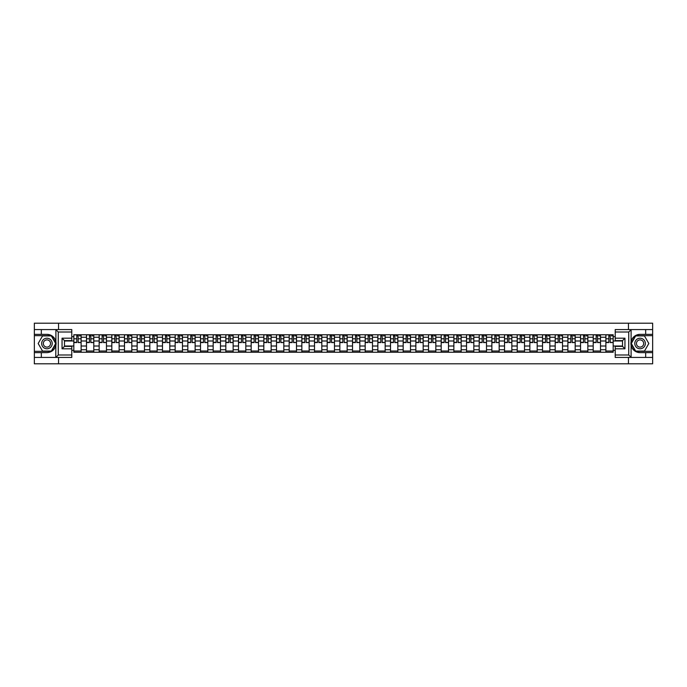 <?xml version="1.0" encoding="UTF-8"?>
<svg xmlns="http://www.w3.org/2000/svg" width="687" height="687" viewBox="0 0 687 687"><rect width="100%" height="100%" fill="white"/><g stroke="black" fill="none" stroke-linecap="round" stroke-linejoin="round"><path stroke-width="1.03" d="M71.783 332.01L58.266 332.01L55.759 329.571L71.783 329.571L71.783 340.615L64.475 340.615L64.475 346.385L71.783 346.385L71.783 357.429L55.759 357.429L55.896 341.731C54.642 337.171 51.654 334.715 46.939 334.363A9.137 9.137 0 0 1 55.896 345.269C54.642 349.829 51.654 352.285 46.939 352.637L34.35 352.637L34.35 363.801L652.65 363.801L652.65 335.66L635.535 335.66L631.018 343.5L635.535 351.34L652.65 351.34M640.061 334.363C635.346 334.715 632.358 337.171 631.104 341.731L631.104 345.269C632.358 349.829 635.346 352.285 640.061 352.637A9.137 9.137 0 0 1 630.924 343.5A9.137 9.137 0 0 1 640.061 334.363L652.65 334.363L652.65 323.199L34.35 323.199L34.35 351.34L51.465 351.34L55.982 343.5L51.465 335.66L34.35 335.66M86.485 352.233L86.485 337.248L81.126 337.248L81.126 352.233M81.126 337.248L81.126 334.767M86.485 337.248L86.485 334.767M93.793 334.767L93.793 352.233M99.151 352.233L99.151 334.767M106.459 334.767L106.459 352.233M111.818 352.233L111.818 334.767M119.126 334.767L119.126 352.233M124.484 352.233L124.484 334.767M131.801 334.767L131.801 352.233M137.16 352.233L137.16 334.767M144.468 334.767L144.468 352.233M149.826 352.233L149.826 334.767M157.134 334.767L157.134 352.233M162.493 352.233L162.493 334.767M169.801 334.767L169.801 352.233M175.159 352.233L175.159 334.767M182.467 334.767L182.467 352.233M187.826 352.233L187.826 334.767M195.134 334.767L195.134 352.233M200.501 352.233L200.501 334.767M207.809 334.767L207.809 352.233M213.168 352.233L213.168 334.767M220.475 334.767L220.475 352.233M225.834 352.233L225.834 334.767M233.142 334.767L233.142 352.233M238.501 352.233L238.501 334.767M245.809 334.767L245.809 352.233M251.167 352.233L251.167 334.767M258.475 334.767L258.475 352.233M263.834 352.233L263.834 334.767M271.142 334.767L271.142 352.233M276.509 352.233L276.509 334.767M283.817 334.767L283.817 352.233M289.175 352.233L289.175 334.767M296.483 334.767L296.483 352.233M301.842 352.233L301.842 334.767M309.15 334.767L309.15 352.233M314.509 352.233L314.509 334.767M321.817 334.767L321.817 352.233M327.175 352.233L327.175 334.767M334.483 334.767L334.483 352.233M339.842 352.233L339.842 334.767M347.158 334.767L347.158 352.233M352.517 352.233L352.517 334.767M359.825 334.767L359.825 352.233M365.183 352.233L365.183 334.767M372.491 334.767L372.491 352.233M377.85 352.233L377.85 334.767M385.158 334.767L385.158 352.233M390.517 352.233L390.517 334.767M397.825 334.767L397.825 352.233M403.183 352.233L403.183 334.767M410.491 334.767L410.491 352.233M415.858 352.233L415.858 334.767M423.166 334.767L423.166 352.233M428.525 352.233L428.525 334.767M435.833 334.767L435.833 352.233M441.191 352.233L441.191 334.767M448.499 334.767L448.499 352.233M453.858 352.233L453.858 334.767M461.166 334.767L461.166 352.233M466.525 352.233L466.525 334.767M473.832 334.767L473.832 352.233M479.191 352.233L479.191 334.767M486.499 334.767L486.499 352.233M491.866 352.233L491.866 334.767M499.174 334.767L499.174 352.233M504.533 352.233L504.533 334.767M511.841 334.767L511.841 352.233M517.199 352.233L517.199 334.767M524.507 334.767L524.507 352.233M529.866 352.233L529.866 334.767M537.174 334.767L537.174 352.233M542.532 352.233L542.532 334.767M549.84 334.767L549.84 352.233M555.199 352.233L555.199 334.767M562.516 334.767L562.516 352.233M567.874 352.233L567.874 334.767M575.182 334.767L575.182 352.233M580.541 352.233L580.541 334.767M587.849 334.767L587.849 352.233M593.207 352.233L593.207 334.767M600.515 334.767L600.515 352.233M605.874 352.233L605.874 334.767M605.874 346.016L600.515 346.016M593.207 346.016L587.849 346.016M580.541 346.016L575.182 346.016M567.874 346.016L562.516 346.016M555.199 346.016L549.84 346.016M542.532 346.016L537.174 346.016M529.866 346.016L524.507 346.016M517.199 346.016L511.841 346.016M504.533 346.016L499.174 346.016M491.866 346.016L486.499 346.016M479.191 346.016L473.832 346.016M466.525 346.016L461.166 346.016M453.858 346.016L448.499 346.016M441.191 346.016L435.833 346.016M428.525 346.016L423.166 346.016M415.858 346.016L410.491 346.016M403.183 346.016L397.825 346.016M390.517 346.016L385.158 346.016M377.85 346.016L372.491 346.016M365.183 346.016L359.825 346.016M352.517 346.016L347.158 346.016M339.842 346.016L334.483 346.016M327.175 346.016L321.817 346.016M314.509 346.016L309.15 346.016M301.842 346.016L296.483 346.016M289.175 346.016L283.817 346.016M276.509 346.016L271.142 346.016M263.834 346.016L258.475 346.016M251.167 346.016L245.809 346.016M238.501 346.016L233.142 346.016M225.834 346.016L220.475 346.016M213.168 346.016L207.809 346.016M200.501 346.016L195.134 346.016M187.826 346.016L182.467 346.016M175.159 346.016L169.801 346.016M162.493 346.016L157.134 346.016M149.826 346.016L144.468 346.016M137.16 346.016L131.801 346.016M124.484 346.016L119.126 346.016M111.818 346.016L106.459 346.016M99.151 346.016L93.793 346.016M86.485 346.016L81.126 346.016M605.874 340.984L600.515 340.984M593.207 340.984L587.849 340.984M580.541 340.984L575.182 340.984M567.874 340.984L562.516 340.984M555.199 340.984L549.84 340.984M542.532 340.984L537.174 340.984M529.866 340.984L524.507 340.984M517.199 340.984L511.841 340.984M504.533 340.984L499.174 340.984M491.866 340.984L486.499 340.984M479.191 340.984L473.832 340.984M466.525 340.984L461.166 340.984M453.858 340.984L448.499 340.984M441.191 340.984L435.833 340.984M428.525 340.984L423.166 340.984M415.858 340.984L410.491 340.984M403.183 340.984L397.825 340.984M390.517 340.984L385.158 340.984M377.85 340.984L372.491 340.984M365.183 340.984L359.825 340.984M352.517 340.984L347.158 340.984M339.842 340.984L334.483 340.984M327.175 340.984L321.817 340.984M314.509 340.984L309.15 340.984M301.842 340.984L296.483 340.984M289.175 340.984L283.817 340.984M276.509 340.984L271.142 340.984M263.834 340.984L258.475 340.984M251.167 340.984L245.809 340.984M238.501 340.984L233.142 340.984M225.834 340.984L220.475 340.984M213.168 340.984L207.809 340.984M200.501 340.984L195.134 340.984M187.826 340.984L182.467 340.984M175.159 340.984L169.801 340.984M162.493 340.984L157.134 340.984M149.826 340.984L144.468 340.984M137.16 340.984L131.801 340.984M124.484 340.984L119.126 340.984M111.818 340.984L106.459 340.984M99.151 340.984L93.793 340.984M86.485 340.984L81.126 340.984M64.475 346.016L73.818 346.016L73.818 340.984L64.475 340.984M71.783 336.682L73.818 336.682L73.818 340.984M622.525 340.984L613.182 340.984L613.182 334.767L73.818 334.767L73.818 336.682M613.182 336.682L615.217 336.682M615.217 350.318L613.182 350.318L613.182 346.016L622.525 346.016M73.818 346.016L73.818 352.233L613.182 352.233L613.182 350.318M73.818 350.318L71.783 350.318M628.45 363.801L628.45 357.429M628.45 329.571L628.45 323.199M58.55 363.801L58.55 357.429M58.55 329.571L58.55 323.199M613.182 340.984L613.182 346.016M81.126 351.014L73.818 351.014M76.781 335.986L78.163 335.986M93.793 351.014L86.485 351.014M89.447 335.986L90.83 335.986M106.459 351.014L99.151 351.014M102.114 335.986L103.497 335.986M119.126 351.014L111.818 351.014M114.781 335.986L116.163 335.986M131.801 351.014L124.484 351.014M127.456 335.986L128.83 335.986M144.468 351.014L137.16 351.014M140.122 335.986L141.505 335.986M157.134 351.014L149.826 351.014M152.789 335.986L154.171 335.986M169.801 351.014L162.493 351.014M165.455 335.986L166.838 335.986M182.467 351.014L175.159 351.014M178.122 335.986L179.505 335.986M195.134 351.014L187.826 351.014M190.788 335.986L192.171 335.986M207.809 351.014L200.501 351.014M203.464 335.986L204.838 335.986M220.475 351.014L213.168 351.014M216.13 335.986L217.513 335.986M233.142 351.014L225.834 351.014M228.797 335.986L230.179 335.986M245.809 351.014L238.501 351.014M241.463 335.986L242.846 335.986M258.475 351.014L251.167 351.014M254.13 335.986L255.512 335.986M271.142 351.014L263.834 351.014M266.805 335.986L268.179 335.986M283.817 351.014L276.509 351.014M279.472 335.986L280.846 335.986M296.483 351.014L289.175 351.014M292.138 335.986L293.521 335.986M309.15 351.014L301.842 351.014M304.805 335.986L306.187 335.986M321.817 351.014L314.509 351.014M317.471 335.986L318.854 335.986M334.483 351.014L327.175 351.014M330.138 335.986L331.52 335.986M347.158 351.014L339.842 351.014M342.813 335.986L344.187 335.986M359.825 351.014L352.517 351.014M355.48 335.986L356.862 335.986M372.491 351.014L365.183 351.014M368.146 335.986L369.529 335.986M385.158 351.014L377.85 351.014M380.813 335.986L382.195 335.986M397.825 351.014L390.517 351.014M393.479 335.986L394.862 335.986M410.491 351.014L403.183 351.014M406.154 335.986L407.528 335.986M423.166 351.014L415.858 351.014M418.821 335.986L420.195 335.986M435.833 351.014L428.525 351.014M431.488 335.986L432.87 335.986M448.499 351.014L441.191 351.014M444.154 335.986L445.537 335.986M461.166 351.014L453.858 351.014M456.821 335.986L458.203 335.986M473.832 351.014L466.525 351.014M469.487 335.986L470.87 335.986M486.499 351.014L479.191 351.014M482.162 335.986L483.536 335.986M499.174 351.014L491.866 351.014M494.829 335.986L496.212 335.986M511.841 351.014L504.533 351.014M507.495 335.986L508.878 335.986M524.507 351.014L517.199 351.014M520.162 335.986L521.545 335.986M537.174 351.014L529.866 351.014M532.829 335.986L534.211 335.986M549.84 351.014L542.532 351.014M545.495 335.986L546.878 335.986M562.516 351.014L555.199 351.014M558.17 335.986L559.544 335.986M575.182 351.014L567.874 351.014M570.837 335.986L572.219 335.986M587.849 351.014L580.541 351.014M583.503 335.986L584.886 335.986M600.515 351.014L593.207 351.014M596.17 335.986L597.553 335.986M613.182 351.014L605.874 351.014M608.837 335.986L610.219 335.986M78.163 342.289L81.083 342.564L78.163 342.564L78.163 334.852L81.083 334.852L79.46 334.852M81.083 342.289L81.083 334.852M76.781 335.909L78.163 335.909M79.46 335.909L80.027 335.909M75.484 334.852L73.853 334.852L73.853 342.564L76.781 342.564L76.781 334.852L75.604 334.852M73.853 334.852L79.34 334.852M90.83 342.289L93.75 342.564L90.83 342.564L90.83 334.852L93.75 334.852L92.127 334.852M93.75 342.289L93.75 334.852M89.447 335.909L90.83 335.909M92.127 335.909L92.693 335.909M88.151 334.852L86.528 334.852L86.528 342.564L89.447 342.564L89.447 334.852L88.271 334.852M86.528 334.852L92.006 334.852M103.497 342.289L106.416 342.564L103.497 342.564L103.497 334.852L106.416 334.852L104.793 334.852M106.416 342.289L106.416 334.852M102.114 335.909L103.497 335.909M104.793 335.909L105.369 335.909M100.817 334.852L99.194 334.852L99.194 342.564L102.114 342.564L102.114 334.852L100.937 334.852M99.194 334.852L104.673 334.852M41.332 352.637L41.332 357.429L34.35 357.429M55.759 357.429L41.332 357.429M34.35 352.637L34.35 351.34M55.759 329.571L41.332 329.571L41.332 334.363L34.35 334.363M41.332 329.571L34.35 329.571M46.939 334.363L41.332 334.363M64.475 340.615L62.045 338.184L71.783 338.184M71.783 348.816L62.045 348.816L64.475 346.385M55.896 357.352L58.266 354.99L71.783 354.99M631.241 329.571L628.734 332.01L615.217 332.01L615.217 329.571L652.65 329.571M645.668 334.363L645.668 329.571M615.217 354.99L628.734 354.99L631.241 357.429L615.217 357.429L615.217 346.385L622.525 346.385L622.525 340.615L615.217 340.615L615.217 332.01M652.65 334.363L652.65 335.66M631.241 357.429L645.668 357.429L645.668 352.637L652.65 352.637M645.668 357.429L652.65 357.429M640.061 352.637L645.668 352.637M622.525 346.385L624.955 348.816L615.217 348.816M615.217 338.184L624.955 338.184L622.525 340.615M41.658 343.5A5.281 5.281 0 0 0 46.939 348.781A5.281 5.281 0 0 0 52.212 343.5A5.281 5.281 0 0 0 46.939 338.219A5.281 5.281 0 0 0 41.658 343.5M43.324 343.5A3.615 3.615 0 0 0 46.939 347.115A3.615 3.615 0 0 0 50.555 343.5A3.615 3.615 0 0 0 46.939 339.885A3.615 3.615 0 0 0 43.324 343.5M51.319 335.909L55.707 343.5L51.319 351.091L42.551 351.091L38.171 343.5L42.551 335.909L51.319 335.909M634.788 343.5A5.281 5.281 0 0 0 640.061 348.781A5.281 5.281 0 0 0 645.342 343.5A5.281 5.281 0 0 0 640.061 338.219A5.281 5.281 0 0 0 634.788 343.5M636.445 343.5A3.615 3.615 0 0 0 640.061 347.115A3.615 3.615 0 0 0 643.676 343.5A3.615 3.615 0 0 0 640.061 339.885A3.615 3.615 0 0 0 636.445 343.5M644.449 335.909L648.829 343.5L644.449 351.091L635.681 351.091L631.293 343.5L635.681 335.909L644.449 335.909M116.163 342.289L119.091 342.564L116.163 342.564L116.163 334.852L119.091 334.852L117.46 334.852M119.091 342.289L119.091 334.852M114.781 335.909L116.163 335.909M117.46 335.909L118.035 335.909M113.484 334.852L111.861 334.852L111.861 342.564L114.781 342.564L114.781 334.852L113.604 334.852M111.861 334.852L117.34 334.852M128.83 342.289L131.758 342.564L128.83 342.564L128.83 334.852L131.758 334.852L130.135 334.852M131.758 342.289L131.758 334.852M127.456 335.909L128.83 335.909M130.135 335.909L130.702 335.909M126.15 334.852L124.527 334.852L124.527 342.564L127.456 342.564L127.456 334.852L126.271 334.852M124.527 334.852L130.006 334.852M141.505 342.289L144.425 342.564L141.505 342.564L141.505 334.852L144.425 334.852L142.802 334.852M144.425 342.289L144.425 334.852M140.122 335.909L141.505 335.909M142.802 335.909L143.368 335.909M138.817 334.852L137.194 334.852L137.194 342.564L140.122 342.564L140.122 334.852L138.946 334.852M137.194 334.852L142.681 334.852M154.171 342.289L157.091 342.564L154.171 342.564L154.171 334.852L157.091 334.852L155.468 334.852M157.091 342.289L157.091 334.852M152.789 335.909L154.171 335.909M155.468 335.909L156.035 335.909M151.492 334.852L149.869 334.852L149.869 342.564L152.789 342.564L152.789 334.852L151.612 334.852M149.869 334.852L155.348 334.852M166.838 342.289L169.758 342.564L166.838 342.564L166.838 334.852L169.758 334.852L168.135 334.852M169.758 342.289L169.758 334.852M165.455 335.909L166.838 335.909M168.135 335.909L168.701 335.909M164.159 334.852L162.536 334.852L162.536 342.564L165.455 342.564L165.455 334.852L164.279 334.852M162.536 334.852L168.014 334.852M179.505 342.289L182.424 342.564L179.505 342.564L179.505 334.852L182.424 334.852L180.801 334.852M182.424 342.289L182.424 334.852M178.122 335.909L179.505 335.909M180.801 335.909L181.377 335.909M176.825 334.852L175.202 334.852L175.202 342.564L178.122 342.564L178.122 334.852L176.945 334.852M175.202 334.852L180.681 334.852M192.171 342.289L195.099 342.564L192.171 342.564L192.171 334.852L195.099 334.852L193.476 334.852M195.099 342.289L195.099 334.852M190.788 335.909L192.171 335.909M193.476 335.909L194.043 335.909M189.492 334.852L187.869 334.852L187.869 342.564L190.788 342.564L190.788 334.852L189.612 334.852M187.869 334.852L193.348 334.852M204.838 342.289L207.766 342.564L204.838 342.564L204.838 334.852L207.766 334.852L206.143 334.852M207.766 342.289L207.766 334.852M203.464 335.909L204.838 335.909M206.143 335.909L206.71 335.909M202.158 334.852L200.535 334.852L200.535 342.564L203.464 342.564L203.464 334.852L202.287 334.852M200.535 334.852L206.023 334.852M217.513 342.289L220.433 342.564L217.513 342.564L217.513 334.852L220.433 334.852L218.81 334.852M220.433 342.289L220.433 334.852M216.13 335.909L217.513 335.909M218.81 335.909L219.376 335.909M214.833 334.852L213.202 334.852L213.202 342.564L216.13 342.564L216.13 334.852L214.954 334.852M213.202 334.852L218.689 334.852M230.179 342.289L233.099 342.564L230.179 342.564L230.179 334.852L233.099 334.852L231.476 334.852M233.099 342.289L233.099 334.852M228.797 335.909L230.179 335.909M231.476 335.909L232.043 335.909M227.5 334.852L225.877 334.852L225.877 342.564L228.797 342.564L228.797 334.852L227.62 334.852M225.877 334.852L231.356 334.852M242.846 342.289L245.766 342.564L242.846 342.564L242.846 334.852L245.766 334.852L244.143 334.852M245.766 342.289L245.766 334.852M241.463 335.909L242.846 335.909M244.143 335.909L244.709 335.909M240.167 334.852L238.544 334.852L238.544 342.564L241.463 342.564L241.463 334.852L240.287 334.852M238.544 334.852L244.022 334.852M255.512 342.289L258.441 342.564L255.512 342.564L255.512 334.852L258.441 334.852L256.809 334.852M258.441 342.289L258.441 334.852M254.13 335.909L255.512 335.909M256.809 335.909L257.385 335.909M252.833 334.852L251.21 334.852L251.21 342.564L254.13 342.564L254.13 334.852L252.953 334.852M251.21 334.852L256.689 334.852M268.179 342.289L271.107 342.564L268.179 342.564L268.179 334.852L271.107 334.852L269.484 334.852M271.107 342.289L271.107 334.852M266.805 335.909L268.179 335.909M269.484 335.909L270.051 335.909M265.5 334.852L263.877 334.852L263.877 342.564L266.805 342.564L266.805 334.852L265.62 334.852M263.877 334.852L269.356 334.852M280.846 342.289L283.774 342.564L280.846 342.564L280.846 334.852L283.774 334.852L282.151 334.852M283.774 342.289L283.774 334.852M279.472 335.909L280.846 335.909M282.151 335.909L282.718 335.909M278.166 334.852L276.543 334.852L276.543 342.564L279.472 342.564L279.472 334.852L278.295 334.852M276.543 334.852L282.031 334.852M293.521 342.289L296.44 342.564L293.521 342.564L293.521 334.852L296.44 334.852L294.817 334.852M296.44 342.289L296.44 334.852M292.138 335.909L293.521 335.909M294.817 335.909L295.384 335.909M290.841 334.852L289.21 334.852L289.21 342.564L292.138 342.564L292.138 334.852L290.962 334.852M289.21 334.852L294.697 334.852M306.187 342.289L309.107 342.564L306.187 342.564L306.187 334.852L309.107 334.852L307.484 334.852M309.107 342.289L309.107 334.852M304.805 335.909L306.187 335.909M307.484 335.909L308.051 335.909M303.508 334.852L301.885 334.852L301.885 342.564L304.805 342.564L304.805 334.852L303.628 334.852M301.885 334.852L307.364 334.852M318.854 342.289L321.774 342.564L318.854 342.564L318.854 334.852L321.774 334.852L320.151 334.852M321.774 342.289L321.774 334.852M317.471 335.909L318.854 335.909M320.151 335.909L320.726 335.909M316.175 334.852L314.552 334.852L314.552 342.564L317.471 342.564L317.471 334.852L316.295 334.852M314.552 334.852L320.03 334.852M331.52 342.289L334.449 342.564L331.52 342.564L331.52 334.852L334.449 334.852L332.826 334.852M334.449 342.289L334.449 334.852M330.138 335.909L331.52 335.909M332.826 335.909L333.393 335.909M328.841 334.852L327.218 334.852L327.218 342.564L330.138 342.564L330.138 334.852L328.961 334.852M327.218 334.852L332.697 334.852M344.187 342.289L347.115 342.564L344.187 342.564L344.187 334.852L347.115 334.852L345.492 334.852M347.115 342.289L347.115 334.852M342.813 335.909L344.187 335.909M345.492 335.909L346.059 335.909M341.508 334.852L339.885 334.852L339.885 342.564L342.813 342.564L342.813 334.852L341.637 334.852M339.885 334.852L345.363 334.852M356.862 342.289L359.782 342.564L356.862 342.564L356.862 334.852L359.782 334.852L358.159 334.852M359.782 342.289L359.782 334.852M355.48 335.909L356.862 335.909M358.159 335.909L358.726 335.909M354.174 334.852L352.551 334.852L352.551 342.564L355.48 342.564L355.48 334.852L354.303 334.852M352.551 334.852L358.039 334.852M369.529 342.289L372.448 342.564L369.529 342.564L369.529 334.852L372.448 334.852L370.825 334.852M372.448 342.289L372.448 334.852M368.146 335.909L369.529 335.909M370.825 335.909L371.392 335.909M366.849 334.852L365.226 334.852L365.226 342.564L368.146 342.564L368.146 334.852L366.97 334.852M365.226 334.852L370.705 334.852M382.195 342.289L385.115 342.564L382.195 342.564L382.195 334.852L385.115 334.852L383.492 334.852M385.115 342.289L385.115 334.852M380.813 335.909L382.195 335.909M383.492 335.909L384.059 335.909M379.516 334.852L377.893 334.852L377.893 342.564L380.813 342.564L380.813 334.852L379.636 334.852M377.893 334.852L383.372 334.852M394.862 342.289L397.79 342.564L394.862 342.564L394.862 334.852L397.79 334.852L396.159 334.852M397.79 342.289L397.79 334.852M393.479 335.909L394.862 335.909M396.159 335.909L396.734 335.909M392.183 334.852L390.56 334.852L390.56 342.564L393.479 342.564L393.479 334.852L392.303 334.852M390.56 334.852L396.038 334.852M407.528 342.289L410.457 342.564L407.528 342.564L407.528 334.852L410.457 334.852L408.834 334.852M410.457 342.289L410.457 334.852M406.154 335.909L407.528 335.909M408.834 335.909L409.4 335.909M404.849 334.852L403.226 334.852L403.226 342.564L406.154 342.564L406.154 334.852L404.969 334.852M403.226 334.852L408.705 334.852M420.195 342.289L423.123 342.564L420.195 342.564L420.195 334.852L423.123 334.852L421.5 334.852M423.123 342.289L423.123 334.852M418.821 335.909L420.195 335.909M421.5 335.909L422.067 335.909M417.516 334.852L415.893 334.852L415.893 342.564L418.821 342.564L418.821 334.852L417.644 334.852M415.893 334.852L421.38 334.852M432.87 342.289L435.79 342.564L432.87 342.564L432.87 334.852L435.79 334.852L434.167 334.852M435.79 342.289L435.79 334.852M431.488 335.909L432.87 335.909M434.167 335.909L434.734 335.909M430.191 334.852L428.559 334.852L428.559 342.564L431.488 342.564L431.488 334.852L430.311 334.852M428.559 334.852L434.047 334.852M445.537 342.289L448.456 342.564L445.537 342.564L445.537 334.852L448.456 334.852L446.833 334.852M448.456 342.289L448.456 334.852M444.154 335.909L445.537 335.909M446.833 335.909L447.4 335.909M442.857 334.852L441.234 334.852L441.234 342.564L444.154 342.564L444.154 334.852L442.978 334.852M441.234 334.852L446.713 334.852M458.203 342.289L461.123 342.564L458.203 342.564L458.203 334.852L461.123 334.852L459.5 334.852M461.123 342.289L461.123 334.852M456.821 335.909L458.203 335.909M459.5 335.909L460.067 335.909M455.524 334.852L453.901 334.852L453.901 342.564L456.821 342.564L456.821 334.852L455.644 334.852M453.901 334.852L459.38 334.852M470.87 342.289L473.798 342.564L470.87 342.564L470.87 334.852L473.798 334.852L472.167 334.852M473.798 342.289L473.798 334.852M469.487 335.909L470.87 335.909M472.167 335.909L472.742 335.909M468.191 334.852L466.567 334.852L466.567 342.564L469.487 342.564L469.487 334.852L468.311 334.852M466.567 334.852L472.046 334.852M483.536 342.289L486.465 342.564L483.536 342.564L483.536 334.852L486.465 334.852L484.842 334.852M486.465 342.289L486.465 334.852M482.162 335.909L483.536 335.909M484.842 335.909L485.408 335.909M480.857 334.852L479.234 334.852L479.234 342.564L482.162 342.564L482.162 334.852L480.977 334.852M479.234 334.852L484.713 334.852M496.212 342.289L499.131 342.564L496.212 342.564L496.212 334.852L499.131 334.852L497.508 334.852M499.131 342.289L499.131 334.852M494.829 335.909L496.212 335.909M497.508 335.909L498.075 335.909M493.524 334.852L491.901 334.852L491.901 342.564L494.829 342.564L494.829 334.852L493.652 334.852M491.901 334.852L497.388 334.852M508.878 342.289L511.798 342.564L508.878 342.564L508.878 334.852L511.798 334.852L510.175 334.852M511.798 342.289L511.798 334.852M507.495 335.909L508.878 335.909M510.175 335.909L510.742 335.909M506.199 334.852L504.576 334.852L504.576 342.564L507.495 342.564L507.495 334.852L506.319 334.852M504.576 334.852L510.055 334.852M521.545 342.289L524.464 342.564L521.545 342.564L521.545 334.852L524.464 334.852L522.841 334.852M524.464 342.289L524.464 334.852M520.162 335.909L521.545 335.909M522.841 335.909L523.408 335.909M518.865 334.852L517.242 334.852L517.242 342.564L520.162 342.564L520.162 334.852L518.986 334.852M517.242 334.852L522.721 334.852M534.211 342.289L537.131 342.564L534.211 342.564L534.211 334.852L537.131 334.852L535.508 334.852M537.131 342.289L537.131 334.852M532.829 335.909L534.211 335.909M535.508 335.909L536.083 335.909M531.532 334.852L529.909 334.852L529.909 342.564L532.829 342.564L532.829 334.852L531.652 334.852M529.909 334.852L535.388 334.852M546.878 342.289L549.806 342.564L546.878 342.564L546.878 334.852L549.806 334.852L548.183 334.852M549.806 342.289L549.806 334.852M545.495 335.909L546.878 335.909M548.183 335.909L548.75 335.909M544.198 334.852L542.575 334.852L542.575 342.564L545.495 342.564L545.495 334.852L544.319 334.852M542.575 334.852L548.054 334.852M559.544 342.289L562.473 342.564L559.544 342.564L559.544 334.852L562.473 334.852L560.85 334.852M562.473 342.289L562.473 334.852M558.17 335.909L559.544 335.909M560.85 335.909L561.416 335.909M556.865 334.852L555.242 334.852L555.242 342.564L558.17 342.564L558.17 334.852L556.994 334.852M555.242 334.852L560.729 334.852M572.219 342.289L575.139 342.564L572.219 342.564L572.219 334.852L575.139 334.852L573.516 334.852M575.139 342.289L575.139 334.852M570.837 335.909L572.219 335.909M573.516 335.909L574.083 335.909M569.54 334.852L567.909 334.852L567.909 342.564L570.837 342.564L570.837 334.852L569.66 334.852M567.909 334.852L573.396 334.852M584.886 342.289L587.806 342.564L584.886 342.564L584.886 334.852L587.806 334.852L586.183 334.852M587.806 342.289L587.806 334.852M583.503 335.909L584.886 335.909M586.183 335.909L586.75 335.909M582.207 334.852L580.584 334.852L580.584 342.564L583.503 342.564L583.503 334.852L582.327 334.852M580.584 334.852L586.063 334.852M597.553 342.289L600.472 342.564L597.553 342.564L597.553 334.852L600.472 334.852L598.849 334.852M600.472 342.289L600.472 334.852M596.17 335.909L597.553 335.909M598.849 335.909L599.416 335.909M594.873 334.852L593.25 334.852L593.25 342.564L596.17 342.564L596.17 334.852L594.994 334.852M593.25 334.852L598.729 334.852M610.219 342.289L613.148 342.564L610.219 342.564L610.219 334.852L613.148 334.852L611.516 334.852M613.148 342.289L613.148 334.852M608.837 335.909L610.219 335.909M611.516 335.909L612.091 335.909M607.54 334.852L605.917 334.852L605.917 342.564L608.837 342.564L608.837 334.852L607.66 334.852M605.917 334.852L611.396 334.852M593.207 337.248L587.849 337.248M580.541 337.248L575.182 337.248M567.874 337.248L562.516 337.248M555.199 337.248L549.84 337.248M542.532 337.248L537.174 337.248M529.866 337.248L524.507 337.248M517.199 337.248L511.841 337.248M504.533 337.248L499.174 337.248M491.866 337.248L486.499 337.248M479.191 337.248L473.832 337.248M466.525 337.248L461.166 337.248M453.858 337.248L448.499 337.248M441.191 337.248L435.833 337.248M428.525 337.248L423.166 337.248M415.858 337.248L410.491 337.248M403.183 337.248L397.825 337.248M390.517 337.248L385.158 337.248M377.85 337.248L372.491 337.248M365.183 337.248L359.825 337.248M352.517 337.248L347.158 337.248M339.842 337.248L334.483 337.248M327.175 337.248L321.817 337.248M314.509 337.248L309.15 337.248M301.842 337.248L296.483 337.248M289.175 337.248L283.817 337.248M276.509 337.248L271.142 337.248M263.834 337.248L258.475 337.248M251.167 337.248L245.809 337.248M238.501 337.248L233.142 337.248M225.834 337.248L220.475 337.248M213.168 337.248L207.809 337.248M200.501 337.248L195.134 337.248M187.826 337.248L182.467 337.248M175.159 337.248L169.801 337.248M162.493 337.248L157.134 337.248M149.826 337.248L144.468 337.248M137.16 337.248L131.801 337.248M124.484 337.248L119.126 337.248M111.818 337.248L106.459 337.248M99.151 337.248L93.793 337.248M605.874 337.248L600.515 337.248M593.207 349.752L587.849 349.752M580.541 349.752L575.182 349.752M567.874 349.752L562.516 349.752M555.199 349.752L549.84 349.752M542.532 349.752L537.174 349.752M529.866 349.752L524.507 349.752M517.199 349.752L511.841 349.752M504.533 349.752L499.174 349.752M491.866 349.752L486.499 349.752M479.191 349.752L473.832 349.752M466.525 349.752L461.166 349.752M453.858 349.752L448.499 349.752M441.191 349.752L435.833 349.752M428.525 349.752L423.166 349.752M415.858 349.752L410.491 349.752M403.183 349.752L397.825 349.752M390.517 349.752L385.158 349.752M377.85 349.752L372.491 349.752M365.183 349.752L359.825 349.752M352.517 349.752L347.158 349.752M339.842 349.752L334.483 349.752M327.175 349.752L321.817 349.752M314.509 349.752L309.15 349.752M301.842 349.752L296.483 349.752M289.175 349.752L283.817 349.752M276.509 349.752L271.142 349.752M263.834 349.752L258.475 349.752M251.167 349.752L245.809 349.752M238.501 349.752L233.142 349.752M225.834 349.752L220.475 349.752M213.168 349.752L207.809 349.752M200.501 349.752L195.134 349.752M187.826 349.752L182.467 349.752M175.159 349.752L169.801 349.752M162.493 349.752L157.134 349.752M149.826 349.752L144.468 349.752M137.16 349.752L131.801 349.752M124.484 349.752L119.126 349.752M111.818 349.752L106.459 349.752M99.151 349.752L93.793 349.752M86.485 349.752L81.126 349.752M605.874 349.752L600.515 349.752M78.163 338.794L81.083 338.794M73.853 342.289L76.781 342.289M73.853 338.794L76.781 338.794M90.83 338.794L93.75 338.794M86.528 342.289L89.447 342.289M86.528 338.794L89.447 338.794M103.497 338.794L106.416 338.794M99.194 342.289L102.114 342.289M99.194 338.794L102.114 338.794M55.896 341.731L55.896 329.648M58.266 332.01L58.266 354.99M62.045 348.816L62.045 338.184M631.104 329.648L631.104 341.731M631.104 345.269L631.104 357.352M628.734 354.99L628.734 332.01M624.955 338.184L624.955 348.816M116.163 338.794L119.091 338.794M111.861 342.289L114.781 342.289M111.861 338.794L114.781 338.794M128.83 338.794L131.758 338.794M124.527 342.289L127.456 342.289M124.527 338.794L127.456 338.794M141.505 338.794L144.425 338.794M137.194 342.289L140.122 342.289M137.194 338.794L140.122 338.794M154.171 338.794L157.091 338.794M149.869 342.289L152.789 342.289M149.869 338.794L152.789 338.794M166.838 338.794L169.758 338.794M162.536 342.289L165.455 342.289M162.536 338.794L165.455 338.794M179.505 338.794L182.424 338.794M175.202 342.289L178.122 342.289M175.202 338.794L178.122 338.794M192.171 338.794L195.099 338.794M187.869 342.289L190.788 342.289M187.869 338.794L190.788 338.794M204.838 338.794L207.766 338.794M200.535 342.289L203.464 342.289M200.535 338.794L203.464 338.794M217.513 338.794L220.433 338.794M213.202 342.289L216.13 342.289M213.202 338.794L216.13 338.794M230.179 338.794L233.099 338.794M225.877 342.289L228.797 342.289M225.877 338.794L228.797 338.794M242.846 338.794L245.766 338.794M238.544 342.289L241.463 342.289M238.544 338.794L241.463 338.794M255.512 338.794L258.441 338.794M251.21 342.289L254.13 342.289M251.21 338.794L254.13 338.794M268.179 338.794L271.107 338.794M263.877 342.289L266.805 342.289M263.877 338.794L266.805 338.794M280.846 338.794L283.774 338.794M276.543 342.289L279.472 342.289M276.543 338.794L279.472 338.794M293.521 338.794L296.44 338.794M289.21 342.289L292.138 342.289M289.21 338.794L292.138 338.794M306.187 338.794L309.107 338.794M301.885 342.289L304.805 342.289M301.885 338.794L304.805 338.794M318.854 338.794L321.774 338.794M314.552 342.289L317.471 342.289M314.552 338.794L317.471 338.794M331.52 338.794L334.449 338.794M327.218 342.289L330.138 342.289M327.218 338.794L330.138 338.794M344.187 338.794L347.115 338.794M339.885 342.289L342.813 342.289M339.885 338.794L342.813 338.794M356.862 338.794L359.782 338.794M352.551 342.289L355.48 342.289M352.551 338.794L355.48 338.794M369.529 338.794L372.448 338.794M365.226 342.289L368.146 342.289M365.226 338.794L368.146 338.794M382.195 338.794L385.115 338.794M377.893 342.289L380.813 342.289M377.893 338.794L380.813 338.794M394.862 338.794L397.79 338.794M390.56 342.289L393.479 342.289M390.56 338.794L393.479 338.794M407.528 338.794L410.457 338.794M403.226 342.289L406.154 342.289M403.226 338.794L406.154 338.794M420.195 338.794L423.123 338.794M415.893 342.289L418.821 342.289M415.893 338.794L418.821 338.794M432.87 338.794L435.79 338.794M428.559 342.289L431.488 342.289M428.559 338.794L431.488 338.794M445.537 338.794L448.456 338.794M441.234 342.289L444.154 342.289M441.234 338.794L444.154 338.794M458.203 338.794L461.123 338.794M453.901 342.289L456.821 342.289M453.901 338.794L456.821 338.794M470.87 338.794L473.798 338.794M466.567 342.289L469.487 342.289M466.567 338.794L469.487 338.794M483.536 338.794L486.465 338.794M479.234 342.289L482.162 342.289M479.234 338.794L482.162 338.794M496.212 338.794L499.131 338.794M491.901 342.289L494.829 342.289M491.901 338.794L494.829 338.794M508.878 338.794L511.798 338.794M504.576 342.289L507.495 342.289M504.576 338.794L507.495 338.794M521.545 338.794L524.464 338.794M517.242 342.289L520.162 342.289M517.242 338.794L520.162 338.794M534.211 338.794L537.131 338.794M529.909 342.289L532.829 342.289M529.909 338.794L532.829 338.794M546.878 338.794L549.806 338.794M542.575 342.289L545.495 342.289M542.575 338.794L545.495 338.794M559.544 338.794L562.473 338.794M555.242 342.289L558.17 342.289M555.242 338.794L558.17 338.794M572.219 338.794L575.139 338.794M567.909 342.289L570.837 342.289M567.909 338.794L570.837 338.794M584.886 338.794L587.806 338.794M580.584 342.289L583.503 342.289M580.584 338.794L583.503 338.794M597.553 338.794L600.472 338.794M593.25 342.289L596.17 342.289M593.25 338.794L596.17 338.794M610.219 338.794L613.148 338.794M605.917 342.289L608.837 342.289M605.917 338.794L608.837 338.794"/></g></svg>
